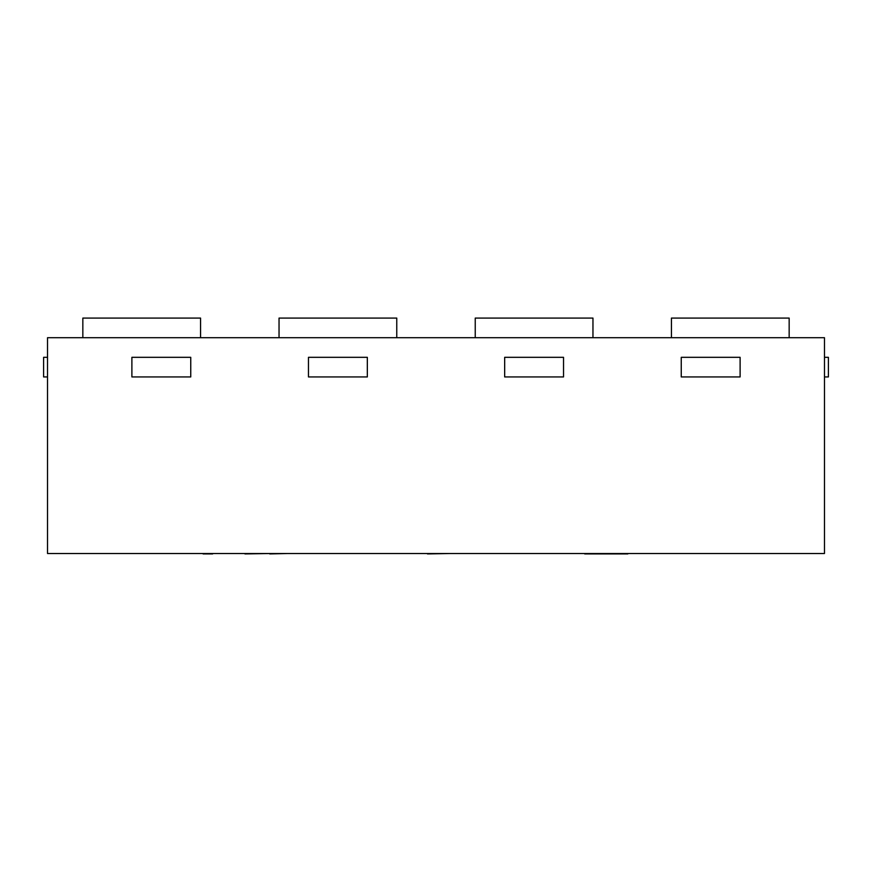 <?xml version="1.0" encoding="UTF-8"?>
<svg xmlns="http://www.w3.org/2000/svg" width="872" height="872" viewBox="0 0 872 872"><rect width="100%" height="100%" fill="white"/><g stroke="black" fill="none" stroke-linecap="round" stroke-linejoin="round"><path stroke-width="1.31" d="M824.476 337.704L824.476 553.524L47.524 553.524L47.524 337.704L824.476 337.704M343.459 553.524L356.637 553.524M243.375 553.524L244.945 553.524M238.884 553.524L206.043 553.524M470.706 553.524L454.748 553.524M203.078 553.524L172.961 553.524M212.659 553.916L203.078 553.916M269.731 553.524L244.945 553.916M287.389 553.524L269.731 553.916M412.282 553.524L372.486 553.524M523.265 553.524L483.459 553.524M678.078 553.524L638.282 553.524M427.487 553.524L421.013 553.524M449.712 553.524L427.487 553.916M575.226 553.524L534.405 553.524M627.84 553.916L584.698 553.916M592.96 337.704L592.96 318.084L475.24 318.084L475.24 337.704M789.16 337.704L789.16 318.084L671.44 318.084L671.44 337.704M396.76 337.704L396.76 318.084L279.04 318.084L279.04 337.704M200.56 337.704L200.56 318.084L82.84 318.084L82.84 337.704M131.89 376.944L131.89 357.324L190.75 357.324L190.75 376.944L131.89 376.944M308.47 376.944L308.47 357.324L367.33 357.324L367.33 376.944L308.47 376.944M504.67 376.944L504.67 357.324L563.53 357.324L563.53 376.944L504.67 376.944M681.25 376.944L681.25 357.324L740.11 357.324L740.11 376.944L681.25 376.944M824.476 357.324L828.4 357.324L828.4 376.944L824.476 376.944M47.524 357.324L43.6 357.324L43.6 376.944L47.524 376.944"/></g></svg>
